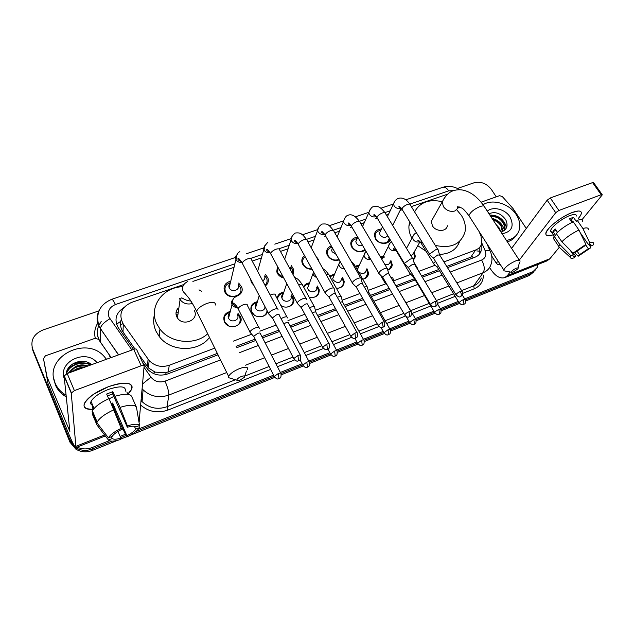 <?xml version="1.0" encoding="UTF-8"?>
<svg xmlns="http://www.w3.org/2000/svg" width="634" height="634" viewBox="0 0 634 634"><rect width="100%" height="100%" fill="white"/><g stroke="black" fill="none" stroke-linecap="round" stroke-linejoin="round"><path stroke-width="0.95" d="M237.964 313.418L240.365 316.477C244.962 325.488 228.826 331.202 224.523 321.993M267.548 311.516C266.137 318.189 254.575 318.577 251.571 311.999L251.294 311.397C249.939 306.277 251.975 303.028 257.404 301.657M291.553 294.921L293.645 298.511C295.706 304.954 286.679 309.852 280.775 305.398M317.317 285.989L319.243 289.817C319.179 295.745 315.811 298.194 309.154 297.172M342.439 277.248L344.191 281.298C344.111 285.863 341.512 288.201 336.4 288.304M366.935 268.681L368.52 272.929C368.37 276.392 366.444 278.484 362.735 279.198C365.992 278.405 367.672 276.472 367.775 273.373L366.468 269.64M390.837 260.297L392.256 264.711C392.058 267.231 390.726 268.99 388.246 269.973M414.176 252.078L415.421 256.619L413.368 260.368M238.661 283.073L241.499 286.687C245.833 295.975 229.072 301.237 224.761 291.846L224.642 291.608C222.978 286.259 225.015 282.764 230.76 281.116M265.313 274.213L267.976 278.088C268.848 281.25 267.976 283.858 265.361 285.918M253.869 285.387L251.389 282.463L250.517 278.984M291.291 265.551L293.772 269.672L293.082 274.617M283.77 278.025C280.878 277.28 278.754 275.711 277.375 273.309L276.757 271.804L277.478 266.343M316.628 257.087L318.046 258.973L318.957 261.652M312.087 269.26C307.973 269.339 304.859 267.707 302.751 264.362L301.966 262.27C301.483 259.536 302.331 257.309 304.526 255.613M339.245 259.916C334.395 261.248 330.496 259.821 327.532 255.637L326.621 252.998C326.351 249.566 327.913 247.22 331.305 245.952M365.327 250.129C360.294 253.117 355.761 252.11 351.743 247.109L350.745 243.971C350.856 239.858 353.201 237.607 357.79 237.219L355.84 241.57L356.379 243.274C357.996 245.501 360.072 246.238 362.616 245.485M390.259 239.779C388.262 245.089 378.443 244.447 375.399 238.772L374.353 235.198C374.678 231.339 377.032 229.294 381.406 229.056M121.157 319.615L120.737 321.311C120.103 325.194 120.864 328.753 123.02 331.994L135.002 349.017M159.8 330.829L159.435 330.1M446.74 266.478L472.465 256.532L473.21 257.887M139.02 354.715L148.443 367.926L155.068 372.11L165.632 372.8L217.343 353.431M236.094 346.322L255.145 339.103M261.882 336.551L278.865 330.116M290.095 325.86L307.553 319.243M317.586 315.439L335.481 308.655M344.389 305.279L362.68 298.345M370.518 295.373L389.173 288.304M395.996 285.712L414.454 278.722M421.61 276.004L438.744 269.513M447.707 194.139L411.308 206.581M443.935 261.921L475.643 249.994C478.797 248.742 480.826 246.594 481.721 243.551L481.008 236.007L478.971 231.347M183.757 284.539L131.381 302.481C121.11 307.387 118.4 314.583 123.265 324.085L149.141 360.54C154.736 366.135 161.44 367.704 169.254 365.263L214.744 348.145M233.478 341.1L251.872 334.181M259.853 331.178L276.202 325.028M287.971 320.598L304.859 314.242M315.375 310.288L332.763 303.749M342.13 300.223L359.938 293.526M368.227 290.404L385.987 283.723M393.674 280.83L410.856 274.371M418.812 271.376L435.122 265.242M402.114 209.727L400.125 210.409M388.476 214.403L386.423 215.1M377.19 218.27L375.59 218.817M364.281 222.692L360.92 223.842M351.648 227.02L350.451 227.432M339.507 231.18L334.776 232.797M325.456 235.991L324.687 236.252M314.123 239.874L307.958 241.982M288.105 248.79L280.458 251.405M261.422 257.927L252.237 261.073M234.049 267.31L192.902 281.401M406.259 247.981L406.695 247.981M380.527 256.873L383.285 256.398M355.278 266.217L359.319 265.012M329.593 276.147L334.776 273.84M303.488 286.79C304.685 284.476 306.729 283.168 309.63 282.883M277.153 298.566C277.629 294.929 279.863 292.789 283.85 292.147M224.476 321.913C222.692 316.62 224.618 313.117 230.261 311.421M343.509 284.832L343.961 283.755L343.509 284.832M366.579 277.494L366.801 276.384L366.579 277.494M367.95 274.078L368.512 273.42L367.95 274.078M117.472 440.384L92.271 450.473L92.199 449.023L111.877 441.161L92.199 449.023C86.335 451.178 80.835 450.734 75.708 447.683L69.803 440.693L32.96 350.824L32.065 347.226M537.989 264.457L537.149 267.532L530.959 273.65L465.308 299.89L530.959 273.65L535.302 270.044L529.517 275.425L465.618 301.007M458.913 302.442L440.931 309.638L458.913 302.442M434.504 312.205L415.936 319.623L434.504 312.205M409.469 322.207L390.314 329.862L409.469 322.207M361.689 340.252L362.204 345.229C362.577 344.405 364.613 345.736 364.027 340.371L383.8 332.47L364.035 340.371C364.138 339.681 363.361 339.642 361.689 340.252L357.6 343.263L357.893 343.786M357.457 343.002L337.098 351.133L357.457 343.002M330.425 353.804L309.447 362.188L330.425 353.804M302.672 364.899L281.06 373.537L302.672 364.899M274.165 376.295L135.803 431.596L274.165 376.295M126.071 435.487L120.674 437.642L126.071 435.487M240.983 318.664L240.278 318.926M533.852 271.827L529.517 275.425M459.547 303.44L441.24 310.771M435.13 313.212L416.253 320.772M410.095 323.237L390.631 331.027M384.426 333.516L364.344 341.552M358.083 344.056L337.383 352.346M331.051 354.882L309.701 363.425M303.29 365.992L281.282 374.805M274.784 377.404L130.176 435.296M126.665 436.707L120.84 439.037M92.271 450.473C86.422 452.628 80.946 452.185 75.842 449.141L69.962 442.183L32.96 350.824L69.803 440.693L75.708 447.683C80.835 450.734 86.335 451.178 92.199 449.023L92.136 447.556C86.969 449.498 81.976 449.347 77.15 447.105M72.973 363.718L84.282 361.428L72.973 363.718M490.003 215.275L493.078 215.822L490.003 215.275M505.575 224.222L506.17 225.086L505.575 224.222M457.455 188.464L474.074 182.79C480.873 181.213 486.635 183.432 491.358 189.423L496.264 196.841M73.821 444.917L69.637 439.196L32.651 349.009C30.258 340.387 33.689 334.047 42.953 329.981L99.015 310.842M532.409 271.859L464.698 298.876M458.295 301.435L440.321 308.607M433.886 311.175L415.333 318.577M408.859 321.161L389.712 328.808M383.19 331.408L363.425 339.293M356.855 341.916L336.456 350.055M329.831 352.702L308.782 361.103M302.077 363.773L280.363 372.443M273.579 375.154L138.434 429.083M125.477 434.25L120.127 436.39M109.317 440.701L92.136 447.556M68.052 368.623C75.161 363.282 82.959 361.895 91.439 364.455M447.477 267.667L475.159 257.15C478.25 255.914 480.247 253.806 481.158 250.826L481.143 245.104M142.23 361.752L147.762 369.424C153.309 374.884 159.911 376.398 167.59 373.965L218.017 354.81M236.775 347.686L255.835 340.45M262.571 337.89L279.554 331.439M290.792 327.168L308.259 320.535M318.292 316.723L336.194 309.931M345.094 306.547L363.393 299.597M371.231 296.617L389.894 289.532M396.718 286.94L415.183 279.927M422.331 277.209L439.473 270.702M123.796 307.672C115.737 313.061 113.946 319.805 118.415 327.905L133.552 349.421M479.819 247.133L479.819 252.792L479.161 254.448M572.375 212.445L578.359 211.003C582.408 211.154 582.361 213.666 578.232 218.548C580.205 216.305 581.259 214.49 581.386 213.103C581.33 210.559 578.327 210.337 572.375 212.445C563.586 216.083 555.963 221.131 549.504 227.59C543.655 234.635 544.939 237.037 553.363 234.794C548.291 236.363 545.779 235.951 545.811 233.542C545.747 228.882 561.359 216.376 572.375 212.445M481.103 202.183L499.552 195.676L502.263 196.508L513.017 208.515L526.299 228.478M489.606 267.508L490.874 269.505C495.471 276.258 500.107 278.96 504.783 277.621L507.446 275.528L510.172 271.986M504.783 277.621L547.031 260.875L549.884 258.735L559.069 247.577M581.838 219.911L602.3 194.828L601.214 194.733L592.576 182.6L593.678 182.719L602.126 194.59M558.879 210.48L555.717 212.691L547.158 200.185L550.296 197.966L558.879 210.48L601.214 194.733M519.27 260.138L555.717 212.691M550.296 197.966L592.576 182.6M547.158 200.185L511.606 248.393M500.012 264.109L499.362 264.592C498.213 264.925 497.064 264.251 495.915 262.579L491.73 256.057M570.457 220.172L571.416 219.911L572.859 221.995M580.221 232.678L588.384 244.518C590.214 244.066 591.086 244.296 590.991 245.215L590.634 246.111L589.398 244.32M585.594 244.756L588.328 248.734L579.524 254.67L576.948 250.89M571.995 222.407L569.538 218.841L571.606 217.977L573.469 217.359L576.282 221.432L577.202 220.307C580.934 219.253 582.773 219.618 582.725 221.393M553.522 232.353C551.556 232.575 550.613 232.068 550.684 230.831C550.637 227.44 561.946 218.389 569.918 215.536C574.253 213.991 576.433 214.149 576.472 216.012M557.476 232.337L555.107 228.85L552.975 231.553L555.733 235.618L554.132 236.228L559.671 244.415L570.854 255.7L573.263 254.741L570.085 250.065M554.37 239.914L553.284 238.297L554.132 236.228M556.28 233.542C560.86 228.922 566.519 225.007 573.271 221.805L578.945 230.039L585.887 244.423L584.453 246.071L575.514 252.126L573.096 253.085L561.851 241.76L556.28 233.542M560.139 248.076L558.776 246.824L559.671 244.415M561.851 241.76C566.479 237.171 572.177 233.264 578.945 230.039M574.57 252.498L578.153 256.255L579.524 254.67M588.328 248.734L590.698 247.791L589.224 244.344M590.698 247.791L578.153 256.255M573.429 252.95L575.656 256.223L574.285 257.8C571.702 258.561 570.346 258.403 570.243 257.309L570.854 255.7M573.096 253.085L585.887 244.423M575.656 256.223C573.762 256.707 572.867 256.477 572.962 255.526L573.263 254.741M588.384 244.518L589.818 242.87L582.884 228.517L577.202 220.307M582.884 228.517C586.609 227.44 588.439 227.764 588.352 229.5M589.818 242.87C592.735 242.061 594.01 242.41 593.646 243.924L593.012 245.16L590.634 246.111M571.416 219.911L573.469 217.359M552.975 231.553L556.129 230.348M483.068 204.742C492.285 198.521 509.229 203.562 516.187 214.546C519.817 220.228 520.712 225.728 518.874 231.045C516.773 236.173 512.621 239.295 506.407 240.421M503.887 230.855L504.03 230.507C504.862 227.971 504.553 225.435 503.095 222.875C499.877 218.223 495.843 216.186 490.978 216.765M504.133 230.689L504.561 229.738C505.401 227.21 505.084 224.666 503.626 222.106C500.06 217.074 495.717 215.108 490.613 216.21M502.334 231.656L500.979 225.942C499.101 222.914 496.47 220.933 493.094 220.006M502.786 231.465L501.51 225.181C499.283 221.71 496.264 219.657 492.452 219.023M500.67 231.624L499.41 228.216L495.954 224.396M500.963 232.076L501.288 231.989C506.931 229.777 508.428 225.72 505.781 219.8C500.971 213.27 495.376 211.241 488.988 213.713M487.316 211.146C492.983 206.066 505.163 209.141 509.958 216.828C514.467 226.14 511.852 231.798 502.096 233.811M501.763 233.304L502.421 233.225L501.74 233.257M516.385 235.198C514.396 238.432 511.376 240.643 507.335 241.831M504.292 229.619C502.382 223.754 498.284 219.99 492 218.342M506.614 227.471C503.927 219.198 498.348 215.061 489.86 215.061M493.775 219.277L492.341 218.849M495.622 216.115L490.082 215.394M516.258 268.23C513.112 269.759 511.535 271.098 511.503 272.24L513.326 272.018L517.883 268.832C518.485 267.841 517.938 267.635 516.258 268.23M505.441 271.083L503.982 270.805L503.784 269.981C505.377 266.851 509.268 263.855 515.466 261.01C518.628 259.853 520.149 259.948 520.031 261.303M433.347 217.676L431.31 221.298L432.428 225.823C435.915 232.012 446.708 231.901 447.35 225.712M414.604 211.907C419.906 202.262 429.115 198.854 442.239 201.675M456.829 209.909L461.441 215.497C464.873 220.989 466.045 226.496 464.976 232.028C460.87 244.32 450.972 248.774 435.281 245.39M411.949 238.352C409.651 234.16 408.653 229.96 408.946 225.744L409.699 221.797M459.674 241.285C456.639 249.63 449.894 254.004 439.457 254.416M426.088 251.286L417.774 245.683M241.332 376.493C238.352 377.832 236.847 379.061 236.823 380.186C237.211 380.717 238.344 380.638 240.238 379.932L244.233 377.428C245.358 375.803 244.391 375.494 241.332 376.493M231.275 378.482L228.517 377.642L228.597 376.342C230.182 373.592 233.803 371.017 239.446 368.616C245.421 366.547 248.148 366.785 247.625 369.329M177.995 308.314C175.848 310.89 175.444 313.727 176.775 316.81L177.433 317.943C183.115 326.986 199.433 319.742 194.345 310.557M176.07 314.496L177.148 314.226M177.219 309.321L177.861 309.226M207.683 333.777C195.161 345.633 170.372 343.319 159.99 329.094L156.812 323.919C148.269 307.062 162.819 287.012 182.711 286.703M199.013 289.873L201.675 291.252M209.474 337.415C198.704 352.496 170.459 352.132 159.182 336.424L156.051 331.313C153.563 325.852 153.016 320.321 154.419 314.71M176.054 312.483L177.441 312.19M380.804 230.3L379.964 230.522C376.873 231.18 375.249 232.947 375.082 235.832L376.002 238.994C379.029 244.684 389.086 244.272 389.466 238.471M380.654 230.61L379.489 233.027L380.051 234.96C382.801 237.964 385.393 238.218 387.826 235.721M438.26 250.208C438.292 249.321 437.365 249.194 435.487 249.836L429.947 253.83L429.686 254.63L430.28 255.209M461.972 291.164L439.782 255.193L437.777 254.939L433.767 257.824L433.902 258.783M357.18 238.582L356.958 238.646C353.36 239.256 351.545 241.221 351.505 244.542L352.385 247.315C356.348 252.015 360.524 252.712 364.907 249.408M357.061 238.852L355.84 241.57M413.233 259.528C413.281 258.577 412.298 258.442 410.301 259.116L404.754 263.142L404.532 263.863L405.166 264.489M436.755 301.134L414.715 264.576L412.599 264.291L408.589 267.191L408.771 268.134M332.002 247.181C328.729 248.187 327.199 250.287 327.413 253.497L328.214 255.835C331.011 259.694 334.586 260.891 338.96 259.417M332.359 247.815L331.653 250.343L332.145 251.785L336.06 254.321M387.564 269.085C387.628 268.071 386.597 267.92 384.466 268.634C381.803 269.735 379.956 271.09 378.918 272.683L378.728 273.325L379.401 273.999M410.88 311.365L389.014 274.197C389.062 273.468 388.317 273.365 386.78 273.888L382.762 276.804L382.984 277.724M305.16 256.762C303.147 258.252 302.355 260.233 302.783 262.698L303.48 264.56C305.382 267.556 308.179 268.99 311.857 268.848M361.237 278.889C361.317 277.811 360.223 277.652 357.956 278.405C355.238 279.531 353.392 280.894 352.409 282.479L352.964 283.763M384.323 321.858L362.648 284.064C362.711 283.295 361.919 283.184 360.278 283.731L356.268 286.671L356.53 287.559M292.48 273.508L292.583 270.266L290.784 267.033M278.12 267.54L277.597 272.144L278.152 273.492L283.533 277.581M334.229 288.953C334.324 287.804 333.167 287.63 330.758 288.43C327.968 289.579 326.122 290.951 325.21 292.536L325.821 293.78M357.061 332.644L335.592 294.192C335.663 293.376 334.831 293.257 333.088 293.835L329.07 296.791L329.379 297.647M290.451 269.783L290.634 267.453M265.02 285.26C266.93 283.461 267.524 281.29 266.803 278.754L264.861 275.719M251.619 281.076L251.579 282.804M306.436 299.47L306.499 299.28C306.618 298.067 305.398 297.877 302.822 298.717C299.977 299.898 298.123 301.277 297.283 302.854L297.956 304.058M329.07 343.715L307.815 304.589C307.91 303.718 307.022 303.591 305.168 304.209L301.15 307.189L301.499 308.013M252.205 282.637L253.172 284.056M262.65 280.791C264.56 279.752 265.25 278.223 264.719 276.194M230.388 282.661C225.696 284.27 224.071 287.313 225.514 291.775L225.625 292.005C229.421 300.278 244.193 295.626 240.349 287.44L238.273 284.603M230.269 283.176C228.842 284.444 228.478 285.966 229.183 287.749L229.262 287.923C231.568 292.924 240.5 290.095 238.13 285.142M278.001 309.978L278.033 309.891C278.175 308.599 276.876 308.401 274.142 309.289C271.217 310.502 269.371 311.88 268.602 313.45L269.339 314.615M300.31 355.088L279.293 315.272C279.404 314.345 278.469 314.21 276.487 314.86L272.477 317.856L272.858 318.656M413.265 260.035L414.66 257.008L413.645 253.014M435.479 261.359L433.886 263.023L433.632 263.792L434.171 264.315M438.356 266.042L437.412 267.334L437.698 267.802M411.117 256.033L413.503 253.267L420.033 241.673M388.19 269.886C390.243 268.895 391.344 267.302 391.495 265.115L390.346 261.24M382.801 257.341L380.979 257.634M384.64 256.913L381.66 258.799M410.491 271.011L409.334 272.675L409.889 273.412M413.408 275.877L413.408 276.971M385.1 264.632C388.056 265.107 389.752 264.085 390.179 261.557M417.743 268.61L416.689 267.849M358.868 265.971L355.674 266.906M358.701 266.32L357.402 269.918M384.917 281.021L384.402 282.122L385.004 282.732M358.614 272.026C362.656 274.546 365.216 273.88 366.286 270.013M392.953 277.961L390.853 277.32M415.627 319.084L393.817 282.368M337.962 288.288C341.71 287.487 343.541 285.316 343.462 281.773L342.138 278.397M334.356 274.807L329.949 276.789M334.181 275.211L332.723 278.556L333.222 280.014C337.478 283.77 340.339 283.311 341.805 278.635M358.86 291.64L359.161 292.171M367.546 287.559C367.609 286.568 366.571 286.433 364.423 287.162M390.013 329.331L368.917 292.591L367.268 292.123M312.673 297.584C316.905 296.728 318.862 294.311 318.53 290.324L316.921 286.964M309.241 283.866C306.705 284.198 304.906 285.379 303.821 287.408M309.059 284.325L307.577 288.09L308.005 289.215C310.137 293.582 317.84 291.997 316.723 287.448M341.496 297.394C341.575 296.34 340.474 296.197 338.176 296.974L337.336 297.322M363.734 339.848L342.828 302.497C342.891 301.736 342.098 301.641 340.434 302.212L340.133 302.331M286.679 307.102C291.505 306.222 293.597 303.543 292.948 299.058L291.188 295.904M283.501 293.146C279.871 293.843 277.874 295.872 277.502 299.232M283.319 293.661C281.892 294.739 281.401 296.141 281.845 297.877L282.17 298.646C284.381 303.29 292.567 301.229 290.99 296.45M314.781 307.482C314.884 306.365 313.711 306.214 311.27 307.03L309.566 307.815M336.773 350.634L316.073 312.649C316.152 311.849 315.304 311.746 313.545 312.348L312.324 312.895M257.103 302.664C252.197 304.043 250.382 307.07 251.643 311.73L254.408 315.161M256.921 303.242C255.343 304.463 254.876 306.024 255.51 307.918L255.692 308.306C257.84 312.966 266.114 310.985 264.75 306.167M287.337 317.959L287.376 317.84C287.495 316.651 286.259 316.493 283.667 317.357L281.076 318.64M309.107 361.713L288.621 323.071C288.708 322.223 287.82 322.112 285.942 322.746L283.818 323.839M259.9 316.849C264.124 316.445 266.518 314.369 267.072 310.612M232.036 326.803C238.614 326.209 241.182 322.975 239.723 317.111L237.687 314.424M230.007 312.435C224.904 314.123 223.184 317.38 224.856 322.215L228.874 325.995M229.841 313.085C228.121 314.464 227.693 316.176 228.549 318.205L228.557 318.213C230.95 323.475 240.183 320.233 237.512 315.098M259.243 328.491L259.258 328.46C259.393 327.215 258.078 327.041 255.328 327.952C252.451 329.149 250.66 330.488 249.962 331.97L250.66 333.024M280.696 373.093L260.447 333.761C260.55 332.874 259.599 332.755 257.61 333.421L253.727 336.321L254.083 337.034M127.672 394.308L131.682 389.118C132.894 382.167 125.088 381.383 108.279 386.756C95.805 391.796 87.864 397.304 84.457 403.272C82.856 407.717 85.772 409.746 93.206 409.366C80.978 409.12 81.017 404.135 93.325 394.396L108.279 386.756C117.639 383.396 124.636 382.397 129.257 383.768C133.473 385.599 132.989 389.07 127.814 394.174M46.995 376.667L43.508 358.717L45.379 355.84L95.068 338.318L98.452 339.285L108.85 354.303L110.451 357.814M48.073 383.578L68.71 433.838C72.442 442.801 74.86 447.374 75.969 447.572L71.254 393.088L64.105 376.017L69.875 431.429L47.122 377.103M47.946 383.158L43.508 358.717M139.06 422.537L144.14 365.945C144.029 365.224 143.046 365.168 141.192 365.77L133.726 349.358C135.565 348.771 136.556 348.851 136.682 349.596L143.958 365.533M64.105 376.017L67.196 373.537L74.392 390.615L141.192 365.77M74.392 390.615L71.254 393.088M67.196 373.537L133.726 349.358M90.955 404.104L92.271 404.302M107.447 395.878L112.749 393.936L127.315 427.253C131.809 425.961 134.654 425.866 135.85 426.975L139.559 425.501C138.149 423.702 134.091 423.829 127.386 425.874L120.072 407.377L112.781 391.709L106.647 394.031L108.691 398.746M134.424 426.302L135.684 429.17C134.257 431.302 131.317 433.482 126.879 435.709L112.654 403.018L111.251 403.66M113.835 396.401L109.159 398.834M92.263 405.237C90.702 404.468 90.297 403.2 91.05 401.433C93.507 397.106 99.253 393.12 108.279 389.466C120.476 385.535 126.15 386.106 125.286 391.17M93.848 408.764L92.295 405.126L92.39 407.448L93.269 409.509M112.004 405.395L112.63 405.118L119.628 422.165L126.816 437.016L126.879 435.709M93 413.606L92.247 413.891L96.947 424.962L108.454 440.028L112.226 438.522L111.433 436.691M92.152 411.601L92.413 410.943C94.72 406.766 100.259 402.645 109.048 398.596L121.221 428.322L121.165 429.694C116.593 431.992 113.621 434.219 112.25 436.366L108.454 437.872L96.883 422.727L92.152 411.601M96.883 422.727L97.145 422.086C99.498 417.964 105.085 413.859 113.906 409.762M135.684 429.17L139.369 427.704L139.036 425.707M139.369 427.704L139.131 428.124C137.095 431.072 132.989 434.036 126.816 437.016M117.979 431.421L120.872 438.11L120.832 439.41C114.255 441.494 110.126 441.7 108.454 440.028M108.454 437.872C110.134 434.813 114.389 431.627 121.221 428.322M120.872 438.11C116.442 439.425 113.557 439.568 112.226 438.522M126.84 391.971L127.886 394.332M115.206 396.25C124.486 393.508 129.97 393.571 131.65 396.448L136.397 407.115M120.072 407.377C129.368 404.555 134.844 404.532 136.484 407.313L139.559 425.501M127.315 427.253L127.386 425.874M112.749 393.936L112.781 391.709M112.63 405.118L112.654 403.018M92.39 407.448L93.444 407.052M66.142 395.299L63.02 393.238C59.43 390.465 56.806 387.089 55.134 383.118C43.31 357.489 85.653 335.267 104.024 356.324L106.488 359.256M66.316 396.987L63.21 394.934C59.636 392.169 57.02 388.808 55.356 384.846L53.724 378.229M87.215 366.262C79.868 364.384 74.344 366.397 70.628 372.293M88.11 365.937C79.947 363.409 73.972 365.58 70.184 372.451M81.675 368.275L74.313 370.953M83.585 367.585C79.29 367.403 75.723 368.703 72.878 371.476L72.886 371.461M64.422 379.005C57.345 362.093 85.653 348.343 97.057 362.688M91.676 364.637C83.022 357.029 66.808 363.314 66.166 373.981M80.906 368.552L76.659 369.551M86.715 366.095C83.252 365.342 79.741 365.612 76.159 366.896M72.545 368.782L68.226 373.164M90.979 364.891C82.151 359.89 68.702 364.78 66.293 373.917M67.592 384.331L68.203 385.25M79.202 369.17L74.337 370.938M86.723 366.436C82.349 365.525 78.077 366.143 73.916 368.299M71.697 369.773L68.583 373.03M90.583 365.041C81.945 360.453 69.082 365.113 66.467 373.838M116.561 324.236L120.737 321.311M476.728 250.921L480.128 251.246M166.322 374.385L165.632 372.8M153.214 373.434L155.068 372.11M470.634 257.428L475.643 249.994M168.295 372.023L169.254 365.263M147.405 366.626L148.079 359.201M123.02 331.994L123.265 324.085M122.893 323.522L120.579 325.329M69.962 442.183L69.637 439.196M239.565 294.065L240.651 293.677M265.939 284.682L267.009 284.301M389.094 240.872L389.791 240.627M453.643 190.62L448.714 190.85L409.786 204.132M459.705 189.748C454.261 186.356 448.658 185.532 442.889 187.276C444.822 186.792 446.764 187.981 448.714 190.85M234.881 263.792L115.404 304.55C109.325 307.244 107.201 311.468 109.048 317.23L131.896 350.023M118.455 354.905L98.571 325.773C96.4 320.606 96.598 315.534 99.142 310.549M98.571 326.05C96.915 330.433 97.002 334.8 98.849 339.142L100.529 342.138L100.315 328.531C101.115 325.29 104.325 322.04 109.928 318.767M483.409 275.172C483.274 281.631 480.192 286.196 474.169 288.842L462.654 293.407M455.188 296.355L437.428 303.385M430.795 306.016L412.259 313.354M405.514 316.025L386.653 323.491M378.902 326.558L360.397 333.88M351.577 337.375L333.46 344.547M323.506 348.486L305.81 355.492M294.659 359.906L277.423 366.729M270.647 369.416L167.994 410.047C157.906 413.519 148.863 411.926 140.867 405.277M95.298 338.247C93.975 332.763 94.87 327.588 97.977 322.73M32.651 349.009L32.96 350.824M450.188 272.057L481.626 260.035C485.517 258.157 486.69 255.042 485.145 250.692C488.949 250.121 490.819 250.747 490.779 252.578C492.325 256.746 492.364 260.812 490.89 264.79C489.614 268.475 487.047 271.098 483.203 272.668L473.772 285.807C477.545 284.246 480.065 281.662 481.341 278.033M100.909 321.85L98.627 325.908M100.513 342.273L111.204 357.544M226.726 372.53L168.826 395.069L167.067 406.711L235.436 379.758M144.029 367.3L150.955 377.151C154.593 381.565 159.277 382.896 164.998 381.153C167.669 387.279 168.945 391.923 168.826 395.069C159.047 398.31 150.472 396.559 143.094 389.799L142.23 388.864M141.247 400.72L142.079 401.631C149.244 408.209 157.573 409.905 167.067 406.711L167.994 410.047M481.626 260.035C484.439 265.099 484.962 269.307 483.203 272.668L456.884 282.915M448.864 286.037L431.683 292.726M424.511 295.515L406.006 302.727M399.158 305.39L380.448 312.673M372.586 315.732L354.24 322.88M345.308 326.359L327.35 333.349M317.285 337.272L299.763 344.088M288.494 348.478L271.439 355.119M264.679 357.75L245.556 365.2M244.684 376.113L269.141 366.476M275.917 363.805L292.995 357.069M304.28 352.623L321.834 345.704M331.923 341.726L349.897 334.641M358.844 331.114L377.222 323.863M385.092 320.764L403.826 313.378M410.681 310.676L429.21 303.369M436.398 300.54L453.595 293.756M461.623 290.594L473.772 285.807L474.169 288.842M485.145 250.692L481.832 243.091M390.211 210.805L384.909 212.62M365.889 219.102L359.407 221.314M340.973 227.606L333.27 230.229M315.447 236.308L306.468 239.375M289.27 245.239L278.968 248.75M262.428 254.392L250.755 258.379M164.998 381.153L220.529 359.914M239.303 352.726L258.379 345.435M265.123 342.851L282.13 336.345M293.376 332.042L310.858 325.361M320.907 321.517L338.818 314.662M347.733 311.254L366.04 304.249M373.886 301.245L392.565 294.105M399.396 291.489L417.869 284.42M425.026 281.686L442.183 275.124M142.65 383.879L150.955 377.151M118.637 354.842L100.315 328.531L98.658 325.044C95.71 312.927 100.061 304.352 111.711 299.311C112.511 299.24 113.74 300.984 115.404 304.55M141.287 400.181L142.293 399.182M507.446 275.528L549.884 258.735M495.915 262.579L498.411 261.612M519.349 260.257L484.812 207.31C484.78 205.773 483.195 205.519 480.041 206.541C473.939 209.22 470.238 212.279 468.938 215.718L469.762 217.01M444.117 198.394L442.199 201.953L443.38 206.581C446.471 210.615 450.306 212.089 454.887 210.987L458.453 207.675M215.394 305.025C215.695 302.156 212.889 301.61 206.977 303.401C201.438 305.604 197.974 308.203 196.603 311.215L197.8 313.664M179.398 298.487L180.08 299.652C183.25 303.535 187.371 304.811 192.435 303.48M460.3 291.497C461.338 293.399 461.552 294.961 460.934 296.165L460.482 296.546C460.989 295.682 463.034 296.863 462.249 291.616L460.3 291.497C458.01 292.536 456.567 293.629 455.973 294.778L456.242 295.23M394.586 201.564L393.524 203.926L394.134 205.931C395.862 208.214 398.025 208.982 400.625 208.229L401.108 207.984M437.817 249.495L410.349 205.012C410.309 204.037 409.358 203.839 407.48 204.41L407.226 204.505C404.238 205.836 402.463 207.373 401.924 209.109L402.432 209.933M434.987 301.483C436.018 303.417 436.247 304.986 435.677 306.19L435.241 306.563C435.732 305.699 437.761 306.959 437.04 301.618L434.987 301.483C432.713 302.505 431.279 303.583 430.684 304.724L430.969 305.208M369.907 209.886L368.814 212.564L369.384 214.332C371.112 216.646 373.307 217.422 375.97 216.654L376.247 216.519M412.766 258.759L385.512 213.587C385.488 212.548 384.481 212.327 382.484 212.937L382.231 213.024C379.267 214.332 377.507 215.845 376.961 217.565L377.492 218.453M409.001 311.73L409.762 316.477L409.35 316.841C409.786 316.009 411.878 317.238 411.181 311.88C411.276 311.215 410.547 311.167 409.001 311.73C406.751 312.736 405.324 313.806 404.73 314.924L405.031 315.447M344.634 218.413L343.501 221.432L344.032 222.93C345.752 225.292 347.971 226.069 350.697 225.284L350.737 225.26M387.081 268.261L360.057 222.376C360.049 221.266 358.987 221.028 356.863 221.67L356.601 221.765C353.669 223.041 351.925 224.531 351.371 226.227L351.933 227.178M382.334 322.246L383.158 327.041L382.77 327.398C383.19 326.558 385.266 327.865 384.64 322.413C384.751 321.707 383.982 321.652 382.334 322.246L378.094 325.401L378.403 325.955M318.728 227.154L317.579 230.554L318.038 231.751C319.663 234.057 321.842 234.881 324.568 234.215M360.73 278.009L333.959 231.386C333.967 230.205 332.842 229.952 330.591 230.625L330.314 230.721C327.421 231.973 325.694 233.439 325.131 235.111L325.71 236.125M354.945 333.048L355.484 338.231C355.88 337.407 357.972 338.699 357.394 333.23C357.513 332.478 356.704 332.414 354.945 333.048L350.745 336.155L351.062 336.741M292.163 236.117L291.022 239.914L291.394 240.801C292.9 243.028 295.008 243.892 297.711 243.385M333.698 288.01L307.205 240.627C307.221 239.375 306.032 239.097 303.638 239.811L303.353 239.914C300.5 241.134 298.78 242.576 298.218 244.225L298.812 245.303M326.819 344.143L327.453 349.358C327.818 348.534 329.934 349.873 329.411 344.341C329.545 343.541 328.681 343.477 326.819 344.143L322.643 347.202L322.975 347.828M264.917 245.31L264.061 250.073C265.448 252.229 267.477 253.124 270.139 252.768M305.96 298.289L279.752 250.105C279.792 248.782 278.532 248.488 275.98 249.233L275.695 249.336C272.866 250.541 271.17 251.952 270.599 253.576L271.217 254.717M297.909 355.547L298.654 360.794C299.034 359.938 301.087 361.396 300.659 355.753C300.817 354.905 299.898 354.834 297.909 355.547L293.764 358.551L294.105 359.216M236.957 254.749C235.539 256.049 235.198 257.602 235.927 259.409L236.014 259.591C237.29 261.66 239.224 262.595 241.816 262.389M277.478 308.837L251.579 259.837C251.635 258.434 250.311 258.125 247.593 258.91L247.3 259.021C244.51 260.194 242.822 261.573 242.243 263.165L242.877 264.378M463.359 299.668L463.961 304.177L463.533 304.526C464.025 303.678 466.006 304.851 465.237 299.739L463.359 299.668C461.124 300.69 459.721 301.744 459.151 302.83L459.396 303.242M413.637 235.056L412.568 237.211L413.178 239.501C414.89 241.768 417.014 242.513 419.534 241.736L419.922 241.546M421.856 241.649L421.047 243.044L421.475 243.749M438.894 309.432L439.552 313.981L439.148 314.321C439.592 313.489 441.597 314.71 440.876 309.519L438.894 309.432C436.675 310.446 435.289 311.484 434.718 312.562L434.972 312.998M389.672 243.622L388.555 246.079L389.149 248.132C390.861 250.438 393.009 251.191 395.592 250.398L395.782 250.303M397.05 251.143L397.272 252.506M413.812 319.449L414.533 324.029L414.145 324.362C414.573 323.546 416.593 324.751 415.904 319.544C415.983 318.934 415.286 318.902 413.812 319.449L409.659 322.54L409.929 323.007M365.136 252.387L363.971 255.185L364.542 256.976C366.111 259.187 368.172 259.988 370.731 259.393M380.471 256.778L379.821 255.93M388.087 329.72L388.507 334.665C388.911 333.841 390.924 335.124 390.298 329.831C390.393 329.173 389.656 329.141 388.087 329.72L383.966 332.763L384.244 333.262M339.99 261.374L338.81 264.544L339.325 266.034C340.458 267.794 342.098 268.697 344.262 268.721M367.086 286.766L355.159 266.018L353.336 265.131M313.386 271.614L313.053 274.165L313.489 275.314L316.849 277.858M341.021 296.553L329.22 275.489C329.292 274.467 328.325 274.237 326.304 274.791M334.601 351.07L335.212 356.07C335.56 355.27 337.605 356.593 337.082 351.196C337.201 350.459 336.377 350.42 334.601 351.07L330.544 354.026L330.845 354.588M286.497 283.081L288.24 286.322M314.298 306.594L302.624 285.205C302.687 284.032 301.499 283.842 299.074 284.618L298.614 284.793M306.801 362.165L307.498 367.205C307.839 366.397 309.868 367.791 309.416 362.307C309.55 361.531 308.679 361.483 306.801 362.165L302.767 365.089L303.076 365.675M286.877 316.897L275.346 295.167C275.425 293.93 274.173 293.724 271.59 294.541L270.227 295.127M278.239 373.569L279.047 378.633C279.38 377.832 281.417 379.219 281.013 373.711C281.163 372.895 280.244 372.847 278.239 373.569L274.237 376.438L274.554 377.064M232.932 299.66C231.465 301.063 231.148 302.711 231.981 304.597L231.981 304.597C233.146 306.571 234.945 307.514 237.378 307.427M258.743 327.469L247.363 305.39C247.458 304.082 246.135 303.868 243.393 304.732L243.099 304.835C240.373 306.008 238.717 307.324 238.107 308.766L238.653 309.836M76.167 446.225L104.594 434.979M121.213 428.402L122.417 427.926M138.87 421.412L139.543 421.142M68.076 428.029L69.542 427.459M68.361 368.14C75.24 363.131 82.761 361.776 90.939 364.075M415.421 256.619L413.336 260.273M389.926 239.232L388.531 241.99M148.443 367.926L149.141 360.54M75.842 449.141L75.692 447.525M142.238 388.761L143.094 389.799L142.079 401.631L141.239 400.743M98.571 325.995C96.384 331.74 97.034 337.145 100.529 342.209L111.156 357.56M101.194 321.589L98.619 325.884M490.114 251.072L486.849 243.599M442.889 187.276L405.72 199.845M393.5 203.982L380.844 208.261M368.798 212.342L355.349 216.891M343.469 220.909L329.189 225.736M317.499 229.698L302.355 234.818M290.871 238.701L274.784 244.145M263.57 247.942L246.404 253.743M235.547 257.42L111.711 299.311M479.819 252.792L481.158 250.826M590.991 245.215L590.397 244.344M554.298 236.165L550.684 230.831M558.784 246.452L553.284 238.297M570.243 257.309L558.776 246.824M504.561 229.738L504.03 230.507M431.31 221.298L442.199 201.953C445.44 195.605 449.26 191.825 453.651 190.62C457.494 189.439 461.362 189.471 465.237 190.715C472.005 192.839 478.258 197.951 483.98 206.05M503.784 269.981L468.938 215.718C465.411 211.074 463.042 208.523 461.837 208.079L457.669 206.7C457.011 207.326 457.415 207.595 458.889 207.508L459.698 206.946M511.503 272.24L503.982 270.805M410.412 222.97L408.946 225.744M518.081 268.024L519.412 262.555M236.823 380.186L228.517 377.642M187.799 281.504C180.999 284.785 181.768 290.99 184.486 292.924L188.504 297.631C190.889 300.754 193.592 305.279 196.603 311.215L228.597 376.342M159.99 329.094L159.182 336.424M177.433 317.943L180.08 299.652L181.213 298.083C182.188 297.172 183.955 300.381 190.921 301.071M244.676 376.144L246.468 371.009M375.082 235.832L374.583 236.862M379.489 233.027L382.492 226.806M387.374 216.677L393.524 203.926C394.197 201.485 395.719 199.655 398.081 198.45C402.416 197.126 406.331 199.044 409.826 204.188M429.694 254.448L401.924 209.109C400.014 206.827 399.048 205.971 399.032 206.533C398.493 206.827 399.048 207.159 400.696 207.524M433.577 258.395L429.686 254.63M460.482 296.546C459.801 297.52 458.303 296.926 455.973 294.778L433.585 258.268M389.355 238.273L387.564 241.823M392.644 225.411L401.251 208.158M439.552 254.717L438.213 250.406M351.505 244.542L351.054 245.556M362.537 226.592L368.814 212.564C370.51 208.649 372.015 206.724 373.323 206.771C376.802 206.018 379.552 205.662 384.965 212.699M404.547 263.673L376.961 217.565C374.924 215.077 373.925 214.149 373.949 214.791C373.355 215.1 373.965 215.497 375.796 215.98M408.423 267.714L404.532 263.863M435.241 306.563C434.655 306.174 434.242 308.496 430.684 304.724L408.439 267.58M364.661 248.988L364.106 250.168M414.477 264.061L413.178 259.734M327.413 253.497L327.009 254.496M331.653 250.343L332.549 248.148M337.145 236.934L343.501 221.432C344.722 217.716 346.204 215.671 347.947 215.306C351.418 213.729 355.262 215.766 359.478 221.424M378.752 273.127L351.371 226.227C349.271 223.485 348.217 222.479 348.224 223.216C347.876 223.873 348.557 224.349 350.261 224.642M382.627 277.264L378.728 273.325M409.35 316.841C408.716 316.461 408.28 318.799 404.73 314.924L382.643 277.129M388.761 273.642L387.501 269.299M302.783 262.698L302.418 263.681M311.199 247.775L317.579 230.554C317.539 228.391 318.989 226.219 321.937 224.056C327.762 223.62 328.483 224.246 333.357 230.372M352.29 282.827L325.131 235.111C322.746 231.996 321.644 230.895 321.818 231.814C321.335 232.488 322.088 233.05 324.069 233.518M356.149 287.067L352.258 283.033M382.77 327.398C382.151 327.017 381.636 329.387 378.094 325.401L356.173 286.925M362.386 283.477L361.166 279.111M277.597 272.144L277.28 273.119M284.69 259.179L291.022 239.914C290.911 237.639 292.322 235.341 295.262 233.027C298.543 232.607 300.754 233.082 301.879 234.461C302.434 234.453 303.995 236.149 306.571 239.541M325.123 292.781L298.218 244.225C296.118 241.189 294.945 239.977 294.691 240.571C294.548 241.641 295.381 242.315 297.188 242.616M328.983 297.124L325.091 292.995M355.484 338.231C354.778 337.843 354.327 340.268 350.745 336.155L329.006 296.974M335.323 293.566L334.15 289.183M241.015 319.068L239.811 323.403M257.626 271.273L263.815 249.534C263.221 248.211 264.584 245.778 267.889 242.236M297.235 303.004L270.599 253.576C268.134 250.018 266.866 248.655 266.803 249.479C266.343 250.43 267.279 251.246 269.601 251.936M301.087 307.45L297.195 303.226M327.453 349.358C326.7 348.985 326.217 351.426 322.643 347.202L301.11 307.3M225.514 291.775L225.292 292.742M229.183 287.749L235.927 259.409C236.672 259.116 235.721 253.632 239.811 251.674M268.586 313.505L242.243 263.165C239.636 259.187 238.233 257.618 238.027 258.466C237.481 259.472 238.566 260.479 241.277 261.493M272.43 318.062L268.539 313.727M298.654 360.794C297.837 360.429 297.33 362.886 293.764 358.551L272.462 317.896M406.489 248.354L412.568 237.211C412.892 235.61 414.137 234.065 416.308 232.591M419.573 241.182C418.02 240.904 417.481 240.611 417.972 240.31C417.988 239.7 419.011 240.619 421.047 243.044L433.64 263.625M437.405 267.453L433.632 263.792M463.533 304.526C463.129 304.296 462.448 306.159 459.151 302.83L437.412 267.334M414.66 257.008L413.233 259.504M464.984 299.335L462.265 294.921M381.874 259.163L388.555 246.079C388.682 244.882 389.633 243.424 391.408 241.713M395.402 249.875C393.666 249.471 393.08 249.122 393.635 248.821C393.754 248.187 394.816 249.162 396.821 251.753L409.334 272.675M413.099 276.59L409.318 272.85M439.148 314.321C438.593 313.941 438.237 316.207 434.718 312.562L413.106 276.472M391.495 265.115L389.292 269.252M413.954 262.325L417.323 267.913M418.123 270.227L417.695 268.792M440.614 309.091L437.397 303.749M357.307 269.276L365.976 251.246M379.988 255.977L378.997 254.535M380.337 274.95L384.426 281.948M387.239 284.999L384.402 282.122M414.145 324.362C413.558 323.99 413.178 326.28 409.659 322.54L406.148 316.524M367.775 273.373L365.438 278.08M370.018 258.157L368.687 257.515C368.085 257.753 368.647 258.181 370.375 258.775M394.142 282.447L392.898 278.16M332.723 278.556L340.038 261.303M354.66 265.163L350.761 260.645M388.507 334.665C387.905 334.284 387.453 336.606 383.966 332.763L381.026 327.612M342.978 266.47L343.477 267.342M368.687 292.068L367.482 287.757M307.577 288.09L313.624 272.026M328.697 274.585C325.06 269.387 324.394 269.822 322.857 268.626M362.204 345.229C361.531 344.848 361.134 347.218 357.6 343.263L354.897 338.405M342.59 301.935L341.425 297.6M281.845 297.877L286.766 283.588M302.077 284.246C297.148 277.581 297.655 279.356 294.533 277.288M335.212 356.07C334.49 355.706 334.07 358.091 330.544 354.026L327.897 349.144M315.827 312.055L314.71 307.696M255.51 307.918L259.227 295.618M307.498 367.205C306.745 366.84 306.301 369.25 302.767 365.089L300.009 359.843M228.549 318.205L232.63 302.275C232.591 299.478 233.55 297.711 235.499 296.981M236.91 306.658C234.81 306.103 233.526 304.986 233.074 303.29C232.575 302.212 236.656 305.065 238.107 308.766L249.962 331.97M253.687 336.472L249.915 332.184M279.047 378.633C278.31 378.268 277.724 380.717 274.237 376.438L253.727 336.321M75.969 447.572L105.323 435.938M121.173 429.654L122.917 428.964M64.177 375.645L71.333 392.723M94.062 408.51L91.05 401.433M97.145 422.086L92.413 410.943M63.02 393.238L63.21 394.934"/></g></svg>
